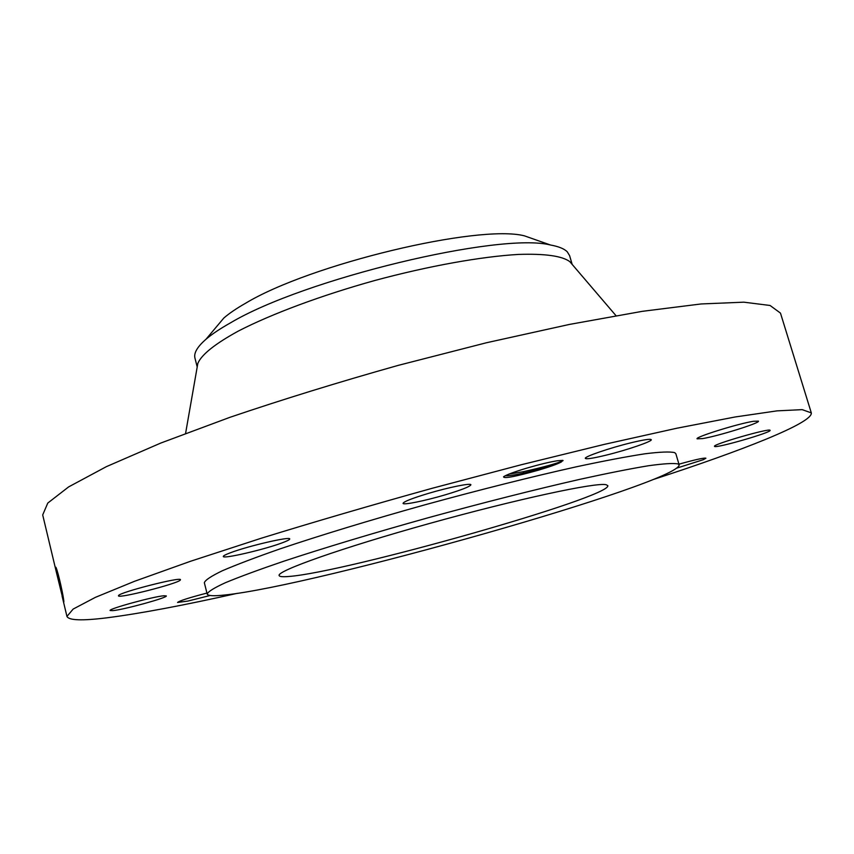 <?xml version="1.0" encoding="UTF-8"?>
<svg xmlns="http://www.w3.org/2000/svg" width="854" height="854" viewBox="0 0 854 854"><rect width="100%" height="100%" fill="white"/><g stroke="black" fill="none" stroke-linecap="round" stroke-linejoin="round"><path stroke-width="1.28" d="M652.958 479.617C742.393 450.56 813.029 422.826 811.3 412.888L802.184 409.642L777.097 410.859L735.219 416.965L676.944 428.206L604.269 444.39L520.887 464.843L431.921 488.36C371.714 505.088 314.806 521.719 261.207 538.244L190.41 561.313L134.526 581.296L95.37 597.362L73.156 609.073L66.943 616.417C68.832 620.431 82.144 620.901 106.878 617.816C139.842 613.588 183.3 605.433 237.231 593.349M811.279 412.792L780.471 313.098L770.073 305.476L743.845 302.177L701.081 303.96L642.272 311.336L569.501 324.413L486.46 342.753L398.274 365.363C338.771 382.112 282.695 399.416 230.057 417.275L160.755 443.066L106.387 466.647L68.662 486.887L47.771 503.07L42.7 514.93L56.823 574.08L55.916 567.248C58.328 572.383 64.018 598.473 63.836 601.942L63.804 602.059M56.823 574.08L63.666 601.953M538.415 470.18C549.656 466.839 557.267 464.128 561.249 462.025L562.882 460.359L557.416 460.754C549.805 461.95 539.717 464.373 527.174 468.013C514.129 471.931 506.251 474.856 503.55 476.788C503.785 478.827 515.4 476.628 538.415 470.18M679.165 464.918L675.866 453.752L674.681 452.631C670.027 451.52 660.131 451.905 644.994 453.784C626.815 456.58 603.906 460.925 576.279 466.818C530.761 476.98 480.215 489.673 424.651 504.885C370.583 520.001 320.218 535.351 280.379 548.77C255.965 557.278 236.601 564.622 222.307 570.782C211.119 576.172 205.131 580.154 204.341 582.738L207.18 594.042C207.885 595.889 213.724 596.22 224.709 595.014C315.105 585.919 678.652 482.99 679.165 464.918L678.023 463.935C673.432 463.039 663.59 463.647 648.496 465.74C630.359 468.739 607.482 473.276 579.866 479.329C534.358 489.716 483.78 502.526 428.153 517.759C374.02 532.853 323.559 548.076 283.613 561.27C259.125 569.618 239.696 576.77 225.339 582.738C214.076 587.904 208.024 591.673 207.18 594.042M676.816 468.099L703.493 459.633L705.906 458.203C703.963 457.701 694.975 459.698 678.951 464.17M714.584 446.428C715.94 448.521 771.899 432.359 770.105 430.363L770.094 430.32C770.052 427.79 712.14 444.496 714.51 446.332L714.584 446.428M702.543 438.604C717.904 436.159 760.252 422.986 758.448 421.139L753.474 421.289C738.336 423.563 694.718 437.184 697.077 438.828L702.543 438.604M606.041 455.171C626.622 450.175 652.499 441.358 651.292 439.671C650.396 438.71 643.617 439.757 630.946 442.799C609.831 447.902 583.858 456.837 585.332 458.395C586.378 459.335 593.284 458.267 606.041 455.171M445.244 494.829C461.502 489.94 470.052 486.588 470.906 484.784C471.13 482.82 448.873 487.292 428.409 493.398C412.162 498.309 403.718 501.629 403.067 503.348C403.056 505.301 425.271 500.764 445.244 494.829M281.969 542.92C287.179 540.998 289.762 539.685 289.719 538.97C290.776 536.131 248.044 546.016 230.463 552.751C225.605 554.577 223.214 555.815 223.31 556.477C222.819 559.221 264.249 549.581 281.969 542.92M180.269 580.112L180.461 579.749C181.721 576.461 119.731 592.249 118.535 595.558L118.45 595.814C117.905 598.91 177.579 583.73 180.269 580.112M163.861 595.772C153.357 596.54 108.052 608.977 110.113 610.525L112.941 610.631C124.492 609.532 168.014 597.533 166.295 595.921L163.861 595.772M206.935 593.071C189.278 597.672 179.489 600.8 177.568 602.454L187.848 601.077L210.116 595.494M63.815 602.049L57.197 571.016M505.354 475.689C508.258 475.998 514.45 475.102 523.95 473.009L538.105 469.508L561.249 462.025M288.865 576.471C345.091 572.415 611.272 497.124 607.824 485.648L606.126 484.72C596.263 482.136 516.862 499.142 429.295 523.534C341.675 547.894 276.322 571.102 279.151 575.564C279.536 576.696 282.77 576.994 288.865 576.471M571.401 263.395L569.789 261.623C562.124 255.954 545.001 253.553 518.431 254.428C481.229 256.584 428.815 265.957 375.045 280.432C321.392 295.345 271.508 313.962 238.383 331.042C215.069 343.81 201.555 354.591 197.84 363.377L197.327 366.281M572.105 264.217L569.607 255.645L567.269 251.823C564.259 248.76 558.676 246.486 550.52 245.013C500.156 231.936 303.992 278.916 230.409 322.897C220.022 328.737 211.877 334.192 205.974 339.273C197.306 346.82 193.634 353.118 194.958 358.136L197.21 366.953M537.924 240.593L524.356 235.821C478.432 224.026 310.216 264.153 245.472 303.309C236.334 308.529 229.118 313.439 223.823 318.04L214.557 329.057M509.037 474.077L523.139 471.75C544.169 467.021 557.427 463.348 562.914 460.722L563.053 460.626M523.139 471.75L523.95 473.009M62.107 596.167L66.943 616.417M197.84 363.377L185.585 433.416M569.789 261.623L615.99 315.67M223.823 318.04L205.974 339.273M524.356 235.821L550.52 245.013"/></g></svg>
